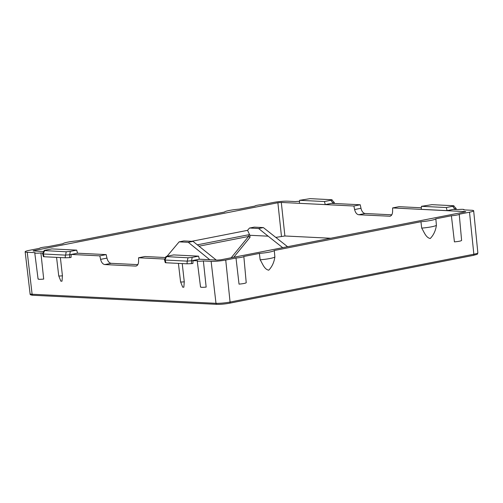 <?xml version="1.0" encoding="UTF-8"?>
<svg xmlns="http://www.w3.org/2000/svg" width="503" height="503" viewBox="0 0 503 503"><rect width="100%" height="100%" fill="white"/><g stroke="black" fill="none" stroke-linecap="round" stroke-linejoin="round"><path stroke-width="0.75" d="M299.536 201.319A6.168 0.717 173.8 0 0 295.431 201.571L287.678 201.187A10.481 1.226 173.8 0 0 273.079 202.514L262.799 204.532A6.168 0.717 173.8 0 0 254.964 206.067L239.397 209.122A12.336 1.44 -6.2 0 0 224.52 212.04L77.858 240.811A12.336 1.44 173.8 0 0 62.976 243.729L47.408 246.778A6.168 0.717 173.8 0 0 39.574 248.319L29.293 250.337A10.481 1.226 173.8 0 0 25.15 251.777A10.481 1.226 173.8 0 0 27.25 252.273L35.003 252.657A6.168 0.717 173.8 0 0 34.764 252.896A6.168 0.717 173.8 0 0 40.913 252.952L42.95 253.053M260.145 259.8A12.223 1.427 -6.2 0 0 274.871 256.907C274.122 262.283 272.079 266.709 268.753 270.186C264.238 269.356 262.541 263.503 260.145 259.8L259.403 253.418A12.336 1.44 -6.2 0 0 274.286 250.5L420.948 221.729L421.69 228.111C424.079 231.82 425.771 237.605 430.254 238.51C433.611 235.052 435.667 230.626 436.409 225.225A12.223 1.427 173.8 0 1 421.69 228.111M274.871 256.907L274.286 250.5M436.409 225.225L435.831 218.811A12.336 1.44 173.8 0 1 420.948 221.729M330.748 238.246L284.893 235.982L275.801 237.403M390.007 216.233L358.752 214.756C356.784 214.429 355.401 212.687 354.609 209.537L353.879 206.016L281.309 202.439L277.876 202.747L34.097 250.569L34.154 251.054M465.684 211.631L392.623 207.928L398.986 206.683L421.357 207.783M390.504 216.07L389.479 216.271C391.403 216.133 392.447 214.517 392.604 211.411L392.623 207.928M465.225 211.851L465.187 211.511C465.973 211.581 465.809 211.732 464.709 211.97L220.924 259.787L217.491 260.101L199.389 259.208L198.547 256.146L192.165 257.398L191.58 260.743L197.465 260.673A6.168 0.717 173.8 0 0 197.226 260.912A6.168 0.717 173.8 0 0 203.375 260.969L211.128 261.346A10.481 1.226 173.8 0 0 225.728 260.026L236.008 258.008L239.032 284.126C243.194 283.742 245.59 283.271 246.225 282.711L243.842 256.473L259.403 253.418M104.813 264.565L111.176 263.321C109.201 262.994 107.793 261.258 106.957 258.114L106.177 254.606L77.544 253.198L71.187 254.443L71.049 257.461L69.565 257.624L65.214 257.794L44.069 256.75L43.428 256.643L42.636 253.719L44.138 250.576L66.195 251.783L70.319 251.381L69.722 254.732L71.187 254.443L99.814 255.857L100.594 259.366C101.43 262.503 102.838 264.238 104.813 264.565L135.54 266.081C137.457 265.949 138.476 264.333 138.595 261.239L138.564 257.769L144.927 256.517L165.525 257.536M33.123 250.909L43.679 251.525M111.176 263.321L137.835 264.635M33.613 251.028C32.833 250.959 32.997 250.808 34.097 250.569M249.821 235.278L250.054 237.271L248.557 236.454L248.576 234.782L249.658 234.851L249.821 235.278L268.143 236.184L282.692 247.671M287.584 246.715L263.365 227.589L258.624 228.519L268.143 236.184M263.365 227.589L254.204 227.136L249.708 228.016L258.624 228.519M167.084 256.216L179.131 241.861L188.292 242.314L209.764 259.718M216.233 260.038L193.039 241.383L183.872 240.931L179.131 241.861M249.658 234.851L247.564 230.343L191.637 241.314M247.564 230.343L249.457 228.066M188.292 242.314L193.039 241.383M464.062 209.896L464.036 209.644A6.168 0.717 173.8 0 0 457.893 209.588L453.461 209.367L454.932 209.085C456.208 208.638 456.46 208.437 455.68 208.481M225.728 260.026L230.072 302.039L473.851 254.222A10.11 1.182 173.8 0 0 477.85 252.833L473.656 210.763A10.481 1.226 173.8 0 0 471.55 210.26L463.797 209.883A6.168 0.717 173.8 0 0 464.036 209.644M391.793 214.819L365.115 213.505C363.147 213.178 361.764 211.436 360.972 208.286L360.242 204.771L331.615 203.357L333.08 203.067C334.363 202.627 334.614 202.426 333.835 202.47M299.599 200.307L324.454 201.533L325.259 204.602L299.411 203.331L299.599 200.307L310.1 198.654L331.628 199.716L334.269 202.451L334.231 203.489M324.454 201.533L330.829 200.282L333.068 203.074M325.259 204.602L331.615 203.357M421.445 206.318L446.299 207.544L447.104 210.619L421.256 209.342L421.445 206.318L431.945 204.664L453.473 205.727L456.12 208.468L456.076 209.5M446.299 207.544L452.675 206.293L454.913 209.085M447.104 210.619L453.461 209.367M473.656 210.763A10.481 1.226 173.8 0 1 469.506 212.203L459.226 214.221A6.168 0.717 173.8 0 1 451.398 215.756L454.423 241.874C458.585 241.49 460.981 241.019 461.609 240.459L459.226 214.221M435.831 218.811L451.398 215.756M243.842 256.473A6.168 0.717 173.8 0 1 236.008 258.008M38.278 278.819C37.744 279.366 39.548 279.454 43.698 279.083L40.913 252.952M200.735 286.836C200.2 287.383 202.011 287.471 206.161 287.1L203.375 260.969M199.389 259.208L193.033 260.453L192.894 263.471L191.41 263.635L187.066 263.811L165.915 262.767L165.185 260.045L187.21 261.132L188.04 257.794L192.165 257.398M182.231 263.572L184.274 281.787L183.846 287.213L182.715 287.156M138.564 257.769L164.795 259.064M136.558 265.886L136.062 266.043M60.385 257.561L62.429 275.776A2.911 0.34 173.8 0 1 59.316 275.99A2.911 0.34 173.8 0 1 58.738 275.864A2.911 0.34 173.8 0 1 58.732 275.851L56.562 257.373M60.869 281.139L62.001 281.196L62.429 275.776M188.04 257.794L165.984 256.587L164.487 259.711L164.959 259.988L166.512 256.731C165.632 256.643 165.902 256.455 167.31 256.172L173.686 254.92L198.547 256.146M77.544 253.198L76.695 250.136L70.319 251.381M42.636 253.719L43.113 253.977L44.666 250.72C43.786 250.632 44.057 250.444 45.465 250.154L51.84 248.903L76.695 250.136M331.628 199.716C332.508 199.804 332.244 199.993 330.829 200.282M453.473 205.727C454.354 205.815 454.09 206.004 452.675 206.293M191.41 263.635L191.568 260.743L187.462 261.101M164.481 259.73L165.273 262.66L165.915 262.767M69.565 257.624L69.722 254.732L65.365 255.115L43.113 253.977M137.162 264.603L137.935 264.452M353.879 206.016L360.242 204.771M106.177 254.606L99.814 255.857M182.702 287.182L180.583 281.875A2.911 0.34 -6.2 0 0 180.583 281.875A2.911 0.34 -6.2 0 0 181.162 282.001A2.911 0.34 -6.2 0 0 184.274 281.787M277.876 202.747L281.46 236.297M281.309 202.439L284.893 235.982M250.054 237.271L233.763 257.272M199.056 246.168L248.557 236.454L231.185 257.775M197.371 244.829L248.576 234.782M477.85 252.833C477.171 254.889 477.913 253.99 473.348 255.386A1.232 0.723 78.9 0 0 473.851 254.222L469.506 212.203M27.25 252.273L32.11 294.242L215.988 303.315A1.232 0.987 92.8 0 0 217.101 304.334A8.878 1.037 173.8 0 0 229.462 303.215A1.232 0.723 78.9 0 0 229.569 303.202A1.232 0.723 78.9 0 0 230.072 302.039A10.11 1.182 173.8 0 1 215.988 303.315L211.128 261.346M229.67 303.171L473.241 255.392A1.232 0.723 78.9 0 0 473.348 255.386L229.569 303.202C224.885 304.045 220.666 304.428 216.906 304.346L33.028 295.274A1.232 0.987 92.8 0 1 32.11 294.242A10.11 1.182 173.8 0 1 30.086 293.765L25.15 251.777M454.907 209.443L454.932 209.085M333.061 203.432L333.08 203.067M66.195 251.783L65.616 255.084M65.214 257.794L65.365 255.115M44.069 256.75L43.34 254.034M187.21 261.132L187.066 263.811M354.609 209.537L360.972 208.286M358.752 214.756L365.115 213.505M100.594 259.366L106.957 258.114M200.534 287.043L197.226 260.912M38.071 279.027L34.764 252.896M33.028 295.274C30.796 295.11 29.815 294.607 30.086 293.765M180.577 281.862L178.408 263.383M60.857 281.171L58.738 275.864"/></g></svg>
